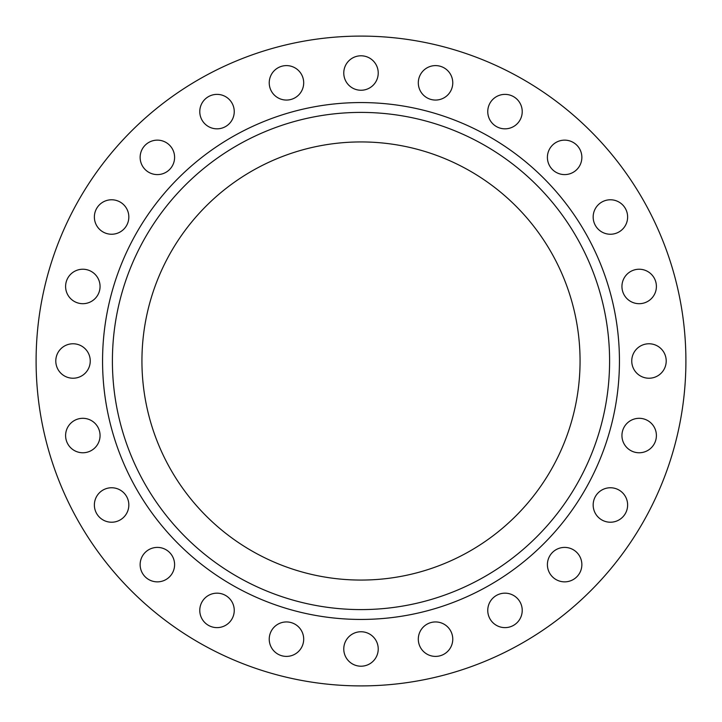 <?xml version="1.0" encoding="UTF-8"?>
<svg xmlns="http://www.w3.org/2000/svg" width="722" height="722" viewBox="0 0 722 722"><rect width="100%" height="100%" fill="white"/><g stroke="black" fill="none" stroke-linecap="round" stroke-linejoin="round"><path stroke-width="1.08" d="M65.603 286.463A17.229 17.229 0 0 1 82.831 269.234A17.229 17.229 0 0 1 100.06 286.463A17.229 17.229 0 0 1 82.831 303.691A17.229 17.229 0 0 1 65.603 286.463M94.374 217.006A17.229 17.229 0 0 1 111.603 199.777A17.229 17.229 0 0 1 128.832 217.006A17.229 17.229 0 0 1 111.603 234.244A17.229 17.229 0 0 1 94.374 217.006M140.14 157.369A17.229 17.229 0 0 1 157.369 140.14A17.229 17.229 0 0 1 174.598 157.369A17.229 17.229 0 0 1 157.369 174.598A17.229 17.229 0 0 1 140.14 157.369M199.777 111.603A17.229 17.229 0 0 1 217.006 94.374A17.229 17.229 0 0 1 234.244 111.603A17.229 17.229 0 0 1 217.006 128.832A17.229 17.229 0 0 1 199.777 111.603M269.234 82.831A17.229 17.229 0 0 1 286.463 65.603A17.229 17.229 0 0 1 303.691 82.831A17.229 17.229 0 0 1 286.463 100.06A17.229 17.229 0 0 1 269.234 82.831M343.771 73.021A17.229 17.229 0 0 1 361 55.793A17.229 17.229 0 0 1 378.229 73.021A17.229 17.229 0 0 1 361 90.25A17.229 17.229 0 0 1 343.771 73.021M418.309 82.831A17.229 17.229 0 0 1 435.537 65.603A17.229 17.229 0 0 1 452.766 82.831A17.229 17.229 0 0 1 435.537 100.06A17.229 17.229 0 0 1 418.309 82.831M487.756 111.603A17.229 17.229 0 0 1 504.994 94.374A17.229 17.229 0 0 1 522.223 111.603A17.229 17.229 0 0 1 504.994 128.832A17.229 17.229 0 0 1 487.756 111.603M547.402 157.369A17.229 17.229 0 0 1 564.631 140.14A17.229 17.229 0 0 1 581.86 157.369A17.229 17.229 0 0 1 564.631 174.598A17.229 17.229 0 0 1 547.402 157.369M593.168 217.006A17.229 17.229 0 0 1 610.397 199.777A17.229 17.229 0 0 1 627.626 217.006A17.229 17.229 0 0 1 610.397 234.244A17.229 17.229 0 0 1 593.168 217.006M621.94 286.463A17.229 17.229 0 0 1 639.169 269.234A17.229 17.229 0 0 1 656.397 286.463A17.229 17.229 0 0 1 639.169 303.691A17.229 17.229 0 0 1 621.94 286.463M631.75 361A17.229 17.229 0 0 1 648.979 343.771A17.229 17.229 0 0 1 666.207 361A17.229 17.229 0 0 1 648.979 378.229A17.229 17.229 0 0 1 631.75 361M621.94 435.537A17.229 17.229 0 0 1 639.169 418.309A17.229 17.229 0 0 1 656.397 435.537A17.229 17.229 0 0 1 639.169 452.766A17.229 17.229 0 0 1 621.94 435.537M593.168 504.994A17.229 17.229 0 0 1 610.397 487.756A17.229 17.229 0 0 1 627.626 504.994A17.229 17.229 0 0 1 610.397 522.223A17.229 17.229 0 0 1 593.168 504.994M547.402 564.631A17.229 17.229 0 0 1 564.631 547.402A17.229 17.229 0 0 1 581.86 564.631A17.229 17.229 0 0 1 564.631 581.86A17.229 17.229 0 0 1 547.402 564.631M487.756 610.397A17.229 17.229 0 0 1 504.994 593.168A17.229 17.229 0 0 1 522.223 610.397A17.229 17.229 0 0 1 504.994 627.626A17.229 17.229 0 0 1 487.756 610.397M55.793 361A17.229 17.229 0 0 1 73.021 343.771A17.229 17.229 0 0 1 90.25 361A17.229 17.229 0 0 1 73.021 378.229A17.229 17.229 0 0 1 55.793 361M65.603 435.537A17.229 17.229 0 0 1 82.831 418.309A17.229 17.229 0 0 1 100.06 435.537A17.229 17.229 0 0 1 82.831 452.766A17.229 17.229 0 0 1 65.603 435.537M94.374 504.994A17.229 17.229 0 0 1 111.603 487.756A17.229 17.229 0 0 1 128.832 504.994A17.229 17.229 0 0 1 111.603 522.223A17.229 17.229 0 0 1 94.374 504.994M140.14 564.631A17.229 17.229 0 0 1 157.369 547.402A17.229 17.229 0 0 1 174.598 564.631A17.229 17.229 0 0 1 157.369 581.86A17.229 17.229 0 0 1 140.14 564.631M199.777 610.397A17.229 17.229 0 0 1 217.006 593.168A17.229 17.229 0 0 1 234.244 610.397A17.229 17.229 0 0 1 217.006 627.626A17.229 17.229 0 0 1 199.777 610.397M269.234 639.169A17.229 17.229 0 0 1 286.463 621.94A17.229 17.229 0 0 1 303.691 639.169A17.229 17.229 0 0 1 286.463 656.397A17.229 17.229 0 0 1 269.234 639.169M418.309 639.169A17.229 17.229 0 0 1 435.537 621.94A17.229 17.229 0 0 1 452.766 639.169A17.229 17.229 0 0 1 435.537 656.397A17.229 17.229 0 0 1 418.309 639.169M343.771 648.979A17.229 17.229 0 0 1 361 631.75A17.229 17.229 0 0 1 378.229 648.979A17.229 17.229 0 0 1 361 666.207A17.229 17.229 0 0 1 343.771 648.979M609.594 361A248.594 248.594 0 0 1 361 609.594A248.594 248.594 0 0 1 112.406 361A248.594 248.594 0 0 1 361 112.406A248.594 248.594 0 0 1 609.594 361M141.936 361A219.064 219.064 0 0 1 361 141.936A219.064 219.064 0 0 1 580.064 361A219.064 219.064 0 0 1 361 580.064A219.064 219.064 0 0 1 141.936 361M685.9 361A324.9 324.9 0 0 1 361 685.9A324.9 324.9 0 0 1 36.1 361A324.9 324.9 0 0 1 361 36.1A324.9 324.9 0 0 1 685.9 361M102.56 361A258.44 258.44 0 0 1 361 102.56A258.44 258.44 0 0 1 619.44 361A258.44 258.44 0 0 1 361 619.44A258.44 258.44 0 0 1 102.56 361"/></g></svg>
